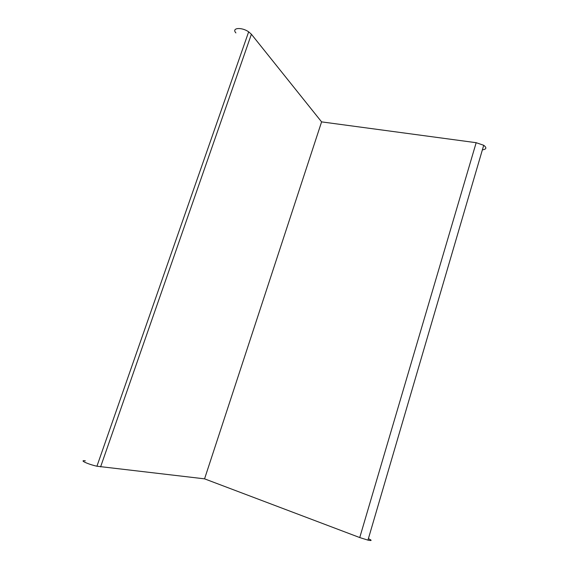 <?xml version="1.0" encoding="UTF-8"?>
<svg xmlns="http://www.w3.org/2000/svg" width="569" height="569" viewBox="0 0 569 569"><rect width="100%" height="100%" fill="white"/><g stroke="black" fill="none" stroke-linecap="round" stroke-linejoin="round"><path stroke-width="0.85" d="M85.322 460.819C78.6 459.873 87.932 464.261 96.929 466.224L204.563 478.842L321.592 121.88L251.398 34.24L248.66 31.836C241.541 26.828 231.234 27.796 235.9 32.924M204.563 478.842L359.743 537.563L367.958 540.13C372.012 540.948 372.154 540.458 368.392 538.644M482.37 149.853C486.509 149.291 486.95 147.769 483.714 145.28L476.168 142.698L321.592 121.88M100.592 466.893L251.398 34.24M476.168 142.698L359.743 537.563M248.66 31.836L96.929 466.224M483.714 145.28L367.958 540.13"/></g></svg>
